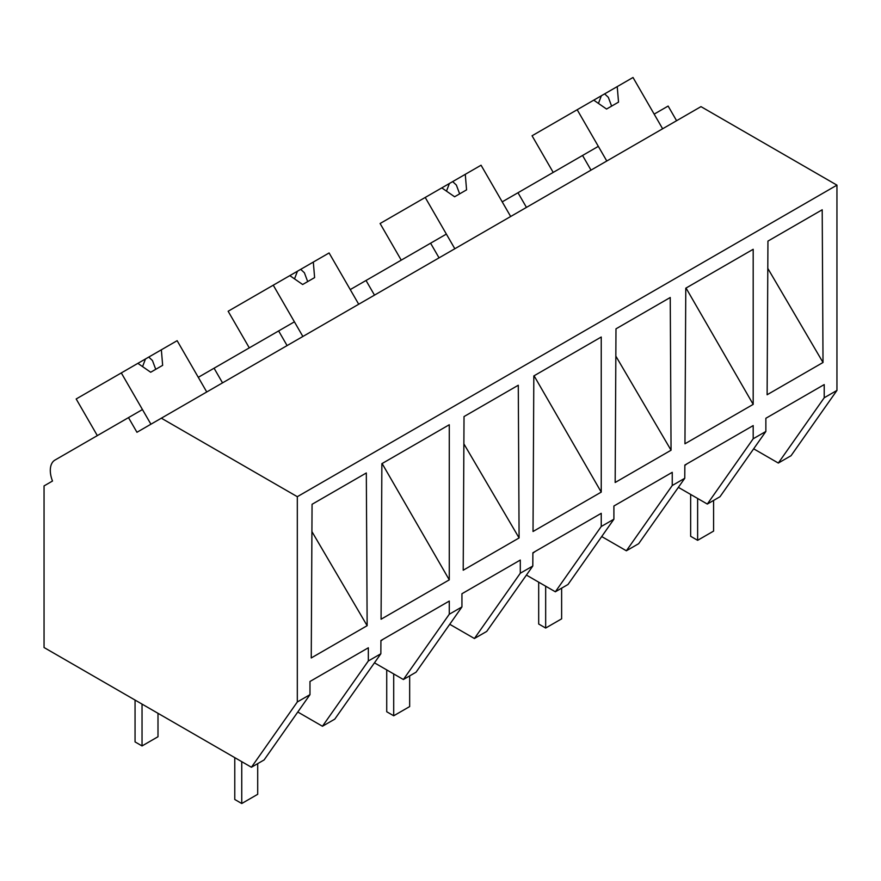 <?xml version="1.0" encoding="UTF-8"?>
<svg xmlns="http://www.w3.org/2000/svg" width="881" height="881" viewBox="0 0 881 881"><rect width="100%" height="100%" fill="white"/><g stroke="black" fill="none" stroke-linecap="round" stroke-linejoin="round"><path stroke-width="1.32" d="M676.586 120.719L668.128 106.061L654.165 114.123L662.622 128.78L633.01 77.484L617.229 86.602L618.528 102.13L606.557 109.046L593.75 100.159L577.176 109.729L606.789 161.014L598.331 146.356L582.55 155.474L591.008 170.121M753.662 448.814L778.319 463.054L791.061 455.697L836.95 390.415L836.95 185.142L700.979 106.634L136.951 432.274L128.494 417.616L54.974 460.069A22.565 13.028 60 0 0 52.508 481.026L44.05 485.916L44.05 647.524L251.426 767.252L297.315 701.97L297.315 496.697L161.344 418.189M836.95 185.142L297.315 496.697M836.95 390.415L824.209 397.772L824.209 384.59L765.864 418.277L765.864 431.459L753.189 438.771L753.189 425.589L684.845 465.058L684.768 478.273L672.247 485.508L672.247 472.326L613.903 506.013L613.903 519.195L601.238 526.508L601.238 513.326L532.884 552.783L532.807 566.009L520.297 573.234L520.297 560.052L461.941 593.739L461.941 606.921L449.277 614.244L449.277 601.062L415.171 620.742L380.922 640.52L380.856 653.746L368.335 660.97L368.335 647.788L309.98 681.476L309.98 694.657L297.315 701.97M767.12 394.754L823.019 362.487L822.204 209.777L767.946 241.097L767.12 394.754M381.077 619.222L449.277 579.852L449.277 424.752L381.869 463.67L381.077 619.222M684.955 443.782L753.189 404.379L753.189 249.279L685.781 288.197L684.955 443.782M519.096 537.95L518.281 385.239L464.023 416.57L463.208 570.216L519.096 537.95L463.88 443.859M567.133 356.706L601.238 337.016L601.238 492.116L533.027 531.496L533.82 375.934L567.133 356.706M311.246 657.953L367.146 625.686L366.32 472.976L312.061 504.295L311.246 657.953M615.984 328.833L670.243 297.503L671.058 450.213L615.169 482.491L615.984 328.833M778.319 463.054L824.209 397.772M684.834 465.465L687.059 463.769M765.864 431.459L719.975 496.741L707.311 504.053L678.37 487.347M707.311 504.053L753.189 438.771M526.453 207.398L517.984 192.741L582.55 155.474M686.035 288.054L753.189 404.379M767.803 268.397L823.019 362.487M368.335 660.97L322.446 726.252L334.758 719.149L380.856 653.746M380.922 640.928L383.147 639.243M322.446 726.252L297.789 712.013M251.426 767.252L264.102 759.94L309.98 694.657M382.112 463.527L449.277 579.852M311.918 531.595L367.146 625.686M97.328 435.61L76.173 398.972L121.303 372.927L150.915 424.213L142.447 409.555L128.494 417.616M161.355 349.801L137.877 363.357L150.684 372.245L162.655 365.329L161.355 349.801L177.136 340.683L206.749 391.979L198.291 377.321L214.072 368.214L222.53 382.861M684.768 478.273L638.681 543.676L626.369 550.79L601.701 536.551M626.369 550.79L672.247 485.508M532.884 553.202L535.108 551.506M613.903 519.195L568.014 584.477L555.349 591.79L526.42 575.084M555.349 591.79L601.238 526.508M534.073 375.791L601.238 492.116M615.841 356.122L671.058 450.213M517.984 192.741L502.203 201.859L510.672 216.506L481.059 165.221L465.278 174.328L466.567 189.867L454.607 196.771L441.799 187.884L425.215 197.454L454.827 248.75L446.37 234.093L430.589 243.2L439.046 257.858M366.033 280.477L430.589 243.2M532.807 566.009L486.719 631.413L474.407 638.516L449.739 624.277M474.407 638.516L520.297 573.234M461.941 606.921L416.052 672.203L403.388 679.526L374.458 662.82M403.388 679.526L449.277 614.244M313.317 262.064L289.838 275.621L302.646 284.508L314.605 277.603L313.317 262.064L329.098 252.957L358.71 304.242L350.253 289.585L366.022 280.477L374.491 295.135M249.29 347.874L228.135 311.246L273.253 285.191L302.866 336.476L294.408 321.829L278.627 330.937L287.096 345.594M214.072 368.214L278.627 330.937M553.202 172.412L532.058 135.773L577.176 109.729M617.229 86.602L593.75 100.159M604.63 93.882L608.319 97.317L611.612 106.127M601.36 95.765L598.441 103.407M401.24 260.148L380.096 223.51L425.215 197.454M465.278 174.328L441.799 187.884M452.669 181.607L456.358 185.054L459.651 193.864M449.398 183.501L446.48 191.144M289.838 275.621L273.253 285.191M300.707 269.344L304.397 272.78L307.689 281.59M297.437 271.227L294.529 278.87M137.877 363.346L121.303 372.927M148.746 357.069L152.446 360.516L155.739 369.326M145.475 358.963L142.568 366.606M713.588 500.43L713.588 531.1L697.631 540.317L690.649 536.287L690.649 494.439M697.631 540.317L697.631 498.47M561.626 588.167L561.626 618.836L545.669 628.043L538.687 624.012L538.687 582.176M545.669 628.043L545.669 586.206M409.665 675.903L409.665 706.573L393.708 715.779L386.726 711.749L386.726 669.901M393.708 715.779L393.708 673.932M257.704 763.629L257.704 794.299L241.746 803.516L234.775 799.485L234.775 757.638M241.746 803.516L241.746 761.669M157.996 713.313L157.996 736.736L142.039 745.943L135.057 741.912L135.057 700.076M142.039 745.943L142.039 704.095"/></g></svg>
